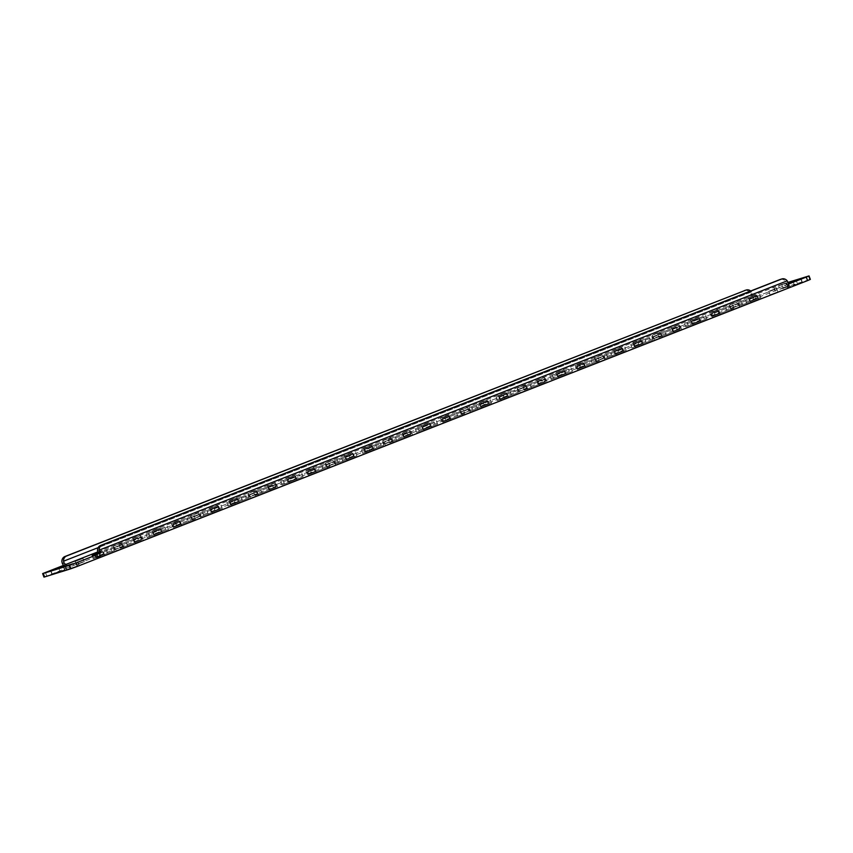 <?xml version="1.0" encoding="UTF-8"?>
<svg xmlns="http://www.w3.org/2000/svg" width="853" height="853" viewBox="0 0 853 853"><rect width="100%" height="100%" fill="white"/><g stroke="black" fill="none" stroke-linecap="round" stroke-linejoin="round"><path stroke-width="0.64" stroke-dasharray="4.26 3.2" d="M140.948 540.258L120.39 548.223L140.948 540.258M137.674 537.731L119.079 544.736L137.674 537.731L138.975 541.218M114.025 550.793L93.457 558.758L114.025 550.793M97.711 553.362L113.278 547.178L97.722 553M96.08 556.988L103.469 554.162L96.08 556.988M97.69 552.488L102.168 550.686L97.668 552.232M116.573 550.622L123.962 547.807L116.573 550.622M122.192 544.427L114.814 547.253L122.192 544.427M97.338 558.15L104.727 555.335L97.338 558.15M97.509 554.173L103.426 551.848L97.605 553.906M76.855 564.515L84.234 561.69L76.855 564.515M135.808 543.094L143.197 540.28L135.808 543.094M141.427 536.9L134.049 539.725L141.427 536.9M155.043 535.567L162.433 532.752L155.043 535.567M160.663 529.372L153.284 532.197L160.663 529.372M174.279 528.039L181.657 525.224L174.279 528.039M179.898 521.844L172.519 524.67L179.898 521.844M193.514 520.511L200.892 517.696L193.514 520.511M199.133 514.316L191.744 517.142L199.133 514.316M212.749 512.984L220.127 510.169L212.749 512.984M218.368 506.789L210.979 509.614L218.368 506.789M231.984 505.456L239.362 502.641L231.984 505.456M237.603 499.261L230.214 502.086L237.603 499.261M251.208 497.928L258.598 495.113L251.208 497.928M256.838 491.733L249.449 494.559L256.838 491.733M270.444 490.4L277.833 487.585L270.444 490.4M276.063 484.205L268.684 487.031L276.063 484.205M289.679 482.873L297.068 480.058L289.679 482.873M295.298 476.678L287.919 479.503L295.298 476.678M308.914 475.345L316.303 472.53L308.914 475.345M314.533 469.15L307.155 471.976L314.533 469.15M328.149 467.817L335.538 465.002L328.149 467.817M333.768 461.622L326.39 464.448L333.768 461.622M347.384 460.289L354.763 457.475L347.384 460.289M353.003 454.095L345.614 456.92L353.003 454.095M366.619 452.762L373.998 449.947L366.619 452.762M372.239 446.567L364.849 449.392L372.239 446.567M385.855 445.234L393.233 442.419L385.855 445.234M391.474 439.039L384.085 441.865L391.474 439.039M405.079 437.706L412.468 434.891L405.079 437.706M410.709 431.511L403.32 434.337L410.709 431.511M424.314 430.179L431.703 427.353L424.314 430.179M429.944 423.984L422.555 426.809L429.944 423.984M443.549 422.651L450.938 419.825L443.549 422.651M449.168 416.456L441.79 419.281L449.168 416.456M462.784 415.123L470.174 412.298L462.784 415.123M468.404 408.928L461.025 411.754L468.404 408.928M482.02 407.595L489.409 404.77L482.02 407.595M487.639 401.4L480.26 404.226L487.639 401.4M501.255 400.068L508.633 397.242L501.255 400.068M506.874 393.873L499.495 396.698L506.874 393.873M520.49 392.54L527.868 389.714L520.49 392.54M526.109 386.345L518.72 389.171L526.109 386.345M539.725 385.012L547.104 382.187L539.725 385.012M545.344 378.817L537.955 381.643L545.344 378.817M558.96 377.484L566.339 374.659L558.96 377.484M564.579 371.29L557.19 374.115L564.579 371.29M578.185 369.957L585.574 367.131L578.185 369.957M583.815 363.762L576.425 366.587L583.815 363.762M597.42 362.429L604.809 359.603L597.42 362.429M603.039 356.234L595.661 359.06L603.039 356.234M616.655 354.901L624.044 352.076L616.655 354.901M622.274 348.706L614.896 351.532L622.274 348.706M635.89 347.374L643.279 344.548L635.89 347.374M641.509 341.179L634.131 344.004L641.509 341.179M655.125 339.846L662.514 337.02L655.125 339.846M660.744 333.651L653.366 336.477L660.744 333.651M674.36 332.318L681.739 329.493L674.36 332.318M679.98 326.123L672.59 328.949L679.98 326.123M693.596 324.79L700.974 321.965L693.596 324.79M699.215 318.596L691.826 321.421L699.215 318.596M712.831 317.263L720.209 314.437L712.831 317.263M718.45 311.068L711.061 313.893L718.45 311.068M732.055 309.735L739.444 306.909L732.055 309.735M737.685 303.54L730.296 306.366L737.685 303.54M751.29 302.207L758.68 299.382L751.29 302.207M756.92 296.012L749.531 298.838L756.92 296.012M770.526 294.68L777.915 291.854L770.526 294.68M776.145 288.485L768.766 291.31L776.145 288.485M115.315 549.46L122.704 546.634L115.315 549.46M120.945 543.265L113.556 546.091L120.945 543.265M134.55 541.932L141.939 539.107L134.55 541.932M140.169 535.737L132.791 538.563L140.169 535.737M153.785 534.404L161.174 531.579L153.785 534.404M159.404 528.21L152.026 531.035L159.404 528.21M173.02 526.877L180.409 524.051L173.02 526.877M178.64 520.682L171.261 523.507L178.64 520.682M192.256 519.349L199.634 516.523L192.256 519.349M197.875 513.154L190.486 515.98L197.875 513.154M211.491 511.821L218.869 508.996L211.491 511.821M217.11 505.626L209.721 508.452L217.11 505.626M230.726 504.294L238.104 501.468L230.726 504.294M236.345 498.099L228.956 500.924L236.345 498.099M249.961 496.766L257.339 493.94L249.961 496.766M255.58 490.571L248.191 493.397L255.58 490.571M269.185 489.238L276.575 486.413L269.185 489.238M274.815 483.043L267.426 485.869L274.815 483.043M288.421 481.71L295.81 478.885L288.421 481.71M294.04 475.516L286.661 478.341L294.04 475.516M307.656 474.183L315.045 471.357L307.656 474.183M313.275 467.988L305.896 470.813L313.275 467.988M326.891 466.655L334.28 463.829L326.891 466.655M332.51 460.46L325.132 463.286L332.51 460.46M346.126 459.127L353.505 456.302L346.126 459.127M351.745 452.932L344.367 455.758L351.745 452.932M365.361 451.6L372.74 448.774L365.361 451.6M370.98 445.405L363.591 448.23L370.98 445.405M384.596 444.072L391.975 441.246L384.596 444.072M390.216 437.877L382.826 440.702L390.216 437.877M403.832 436.544L411.21 433.719L403.832 436.544M409.451 430.349L402.062 433.175L409.451 430.349M423.056 429.016L430.445 426.191L423.056 429.016M428.686 422.821L421.297 425.647L428.686 422.821M442.291 421.489L449.68 418.663L442.291 421.489M447.921 415.294L440.532 418.109L447.921 415.294M461.526 413.961L468.915 411.135L461.526 413.961M467.145 407.766L459.767 410.581L467.145 407.766M480.761 406.433L488.151 403.608L480.761 406.433M486.381 400.238L479.002 403.053L486.381 400.238M499.997 398.905L507.386 396.08L499.997 398.905M505.616 392.711L498.237 395.525L505.616 392.711M519.232 391.378L526.61 388.552L519.232 391.378M524.851 385.183L517.462 387.998L524.851 385.183M538.467 383.85L545.845 381.024L538.467 383.85M544.086 377.655L536.697 380.47L544.086 377.655M557.702 376.322L565.081 373.497L557.702 376.322M563.321 370.127L555.932 372.942L563.321 370.127M576.937 368.795L584.316 365.969L576.937 368.795M582.556 362.6L575.167 365.415L582.556 362.6M596.162 361.267L603.551 358.441L596.162 361.267M601.791 355.072L594.402 357.887L601.791 355.072M615.397 353.739L622.786 350.914L615.397 353.739M621.016 347.544L613.638 350.359L621.016 347.544M634.632 346.211L642.021 343.386L634.632 346.211M640.251 340.016L632.873 342.831L640.251 340.016M653.867 338.684L661.256 335.858L653.867 338.684M659.486 332.489L652.108 335.304L659.486 332.489M673.102 331.156L680.481 328.33L673.102 331.156M678.721 324.961L671.343 327.776L678.721 324.961M692.337 323.628L699.716 320.803L692.337 323.628M697.957 317.433L690.567 320.248L697.957 317.433M711.573 316.1L718.951 313.275L711.573 316.1M717.192 309.906L709.803 312.72L717.192 309.906M730.808 308.573L738.186 305.747L730.808 308.573M736.427 302.378L729.038 305.193L736.427 302.378M750.032 301.045L757.421 298.219L750.032 301.045M755.662 294.85L748.273 297.665L755.662 294.85M167.881 529.713L147.313 537.689L167.881 529.713M164.597 527.186L146.012 534.202L164.597 527.186L165.898 530.673M194.804 519.178L174.236 527.143L194.804 519.178M191.53 516.651L172.935 523.657L191.53 516.651L192.831 520.138M221.737 508.644L201.169 516.609L221.737 508.644M218.453 506.106L199.869 513.122L218.453 506.106L219.754 509.593M248.66 498.099L228.092 506.064L248.66 498.099M245.376 495.572L226.791 502.577L245.376 495.572L246.688 499.058M275.594 487.564L255.026 495.529L275.594 487.564M272.31 485.037L253.725 492.042L272.31 485.037L273.61 488.513M302.516 477.019L281.948 484.984L302.516 477.019M299.232 474.492L280.648 481.508L299.232 474.492L300.533 477.979M329.439 466.484L308.882 474.449L329.439 466.484M326.166 463.957L307.57 470.963L326.166 463.957L327.467 467.444M356.373 455.95L335.805 463.915L356.373 455.95M353.089 453.412L334.504 460.428L353.089 453.412L354.39 456.899M383.296 445.405L362.728 453.369L383.296 445.405M380.022 442.878L361.427 449.883L380.022 442.878L381.323 446.364M410.229 434.87L389.661 442.835L410.229 434.87M406.945 432.343L388.36 439.348L406.945 432.343L408.246 435.819M437.152 424.325L416.584 432.29L437.152 424.325M433.868 421.798L415.283 428.803L433.868 421.798L435.179 425.284M464.085 413.79L443.517 421.755L464.085 413.79M460.801 411.263L442.217 418.269L460.801 411.263L462.102 414.75M491.008 403.245L470.44 411.221L491.008 403.245M487.724 400.718L469.139 407.734L487.724 400.718L489.036 404.205M517.931 392.711L497.374 400.675L517.931 392.711M514.658 390.184L496.062 397.189L514.658 390.184L515.958 393.67M544.864 382.176L524.296 390.141L544.864 382.176M541.58 379.638L522.996 386.654L541.58 379.638L542.881 383.125M571.787 371.631L551.219 379.596L571.787 371.631M568.514 369.104L549.918 376.109L568.514 369.104L569.815 372.59M598.721 361.096L578.153 369.061L598.721 361.096M595.437 358.569L576.852 365.574L595.437 358.569L596.737 362.045M625.644 350.551L605.076 358.516L625.644 350.551M622.359 348.024L603.775 355.04L622.359 348.024L623.671 351.511M652.577 340.016L632.009 347.981L652.577 340.016M649.293 337.489L630.708 344.495L649.293 337.489L650.594 340.976M679.5 329.482L658.932 337.447L679.5 329.482M676.216 326.944L657.631 333.96L676.216 326.944L677.527 330.431M706.423 318.937L685.865 326.902L706.423 318.937M703.149 316.41L684.554 323.415L703.149 316.41L704.45 319.896M733.356 308.402L712.788 316.367L733.356 308.402M730.072 305.875L711.487 312.88L730.072 305.875L731.373 309.351M760.279 297.857L739.722 305.822L760.279 297.857M757.006 295.33L738.41 302.335L757.006 295.33L758.306 298.817M788.172 283.164L789.462 286.661L802.385 282.322L789.462 286.661M778.576 285.808L786.733 283.292L778.576 285.808L779.877 289.295L788.044 286.779L779.877 289.295M788.321 284.134L785.506 285.233L787.02 288.634M782.617 284.081L775.537 286.651L776.838 290.137L783.918 287.568L782.617 284.081L788.001 282.407M776.838 290.137L756.067 298.262L754.766 294.786L775.537 286.651M56.682 572.342L64.849 569.825L51.916 574.165L56.682 572.342L55.498 569.175M74.424 567.192L66.267 569.708L79.19 565.368L74.424 567.192L73.123 563.705M43.951 577.086L756.067 298.262A7.442 3.423 68.6 0 1 750.939 294.029L752.698 293.475L751.557 291.907A5.587 4.958 72.7 0 0 750.683 291.012M783.918 287.568L810.35 279.4M63.485 565.336A7.442 3.423 -111.4 0 0 67.494 567.767L66.193 564.281M744.872 290.446A5.587 4.958 -107.3 0 1 749.926 292.419L750.939 294.029M97.637 551.966L754.766 294.786A3.721 1.717 68.6 0 1 752.698 293.475M780.527 279.379A5.587 4.958 -107.3 0 1 785.581 281.341L786.274 283.057A3.721 1.717 68.6 0 1 785.56 285.222A3.721 1.717 68.6 0 1 785.506 285.233L97.039 554.695M110.741 548.266L112.042 551.752M740.958 301.248L742.259 304.734M752.495 296.727L753.796 300.213M745.458 299.851L746.77 303.337M714.025 311.782L715.326 315.269M725.562 307.272L726.873 310.759M718.535 310.385L719.836 313.872M687.102 322.327L688.403 325.814M698.639 317.806L699.94 321.293M691.602 320.931L692.913 324.407M660.169 332.862L661.47 336.349M671.716 328.352L673.017 331.838M664.679 331.465L665.98 334.952M633.246 343.407L634.547 346.894M644.783 338.886L646.084 342.373M637.756 342L639.057 345.486M606.312 353.942L607.624 357.428M617.86 349.421L619.161 352.907M610.823 352.545L612.123 356.032M579.39 364.487L580.69 367.963M590.926 359.966L592.227 363.453M583.9 363.079L585.201 366.566M552.467 375.021L553.768 378.508M564.004 370.501L565.304 373.987M556.966 373.625L558.278 377.101M525.533 385.556L526.834 389.043M537.07 381.046L538.382 384.532M530.044 384.159L531.344 387.646M498.61 396.101L499.911 399.588M510.147 391.58L511.448 395.067M503.11 394.694L504.422 398.18M471.677 406.636L472.978 410.122M483.224 402.126L484.525 405.601M476.187 405.239L477.488 408.726M444.754 417.181L446.055 420.657M456.291 412.66L457.592 416.147M449.264 415.774L450.565 419.26M417.821 427.716L419.132 431.202M429.368 423.195L430.669 426.681M422.331 426.319L423.632 429.805M390.898 438.25L392.199 441.737M402.435 433.74L403.736 437.226M395.408 436.853L396.709 440.34M363.964 448.795L365.276 452.282M375.512 444.274L376.813 447.761M368.475 447.399L369.775 450.874M337.042 459.33L338.342 462.816M348.578 454.82L349.89 458.306M341.552 457.933L342.853 461.42M310.119 469.875L311.42 473.362M321.656 465.354L322.956 468.841M314.618 468.468L315.93 471.954M283.185 480.41L284.486 483.896M294.722 475.899L296.034 479.375M287.696 479.013L288.996 482.499M256.263 490.955L257.563 494.431M267.799 486.434L269.1 489.921M260.773 489.547L262.074 493.034M229.329 501.489L230.641 504.976M240.877 496.968L242.177 500.455M233.839 500.093L235.14 503.579M202.406 512.024L203.707 515.511M213.943 507.514L215.244 511M206.916 510.627L208.217 514.114M175.473 522.569L176.784 526.056M187.02 518.048L188.321 521.535M179.983 521.162L181.284 524.648M148.55 533.104L149.851 536.59M160.087 528.593L161.398 532.069M153.06 531.707L154.361 535.194M808.431 276.063L809.732 279.549M749.926 292.419L61.874 561.711M751.557 291.907L98.17 547.637M97.53 550.633L785.581 281.341M786.274 283.057L788.023 282.503M46.723 575.892L45.422 572.406M77.612 562.031L78.892 565.443M69.839 564.729L71.023 567.885M65.254 566.147L66.566 569.633M774.108 287.557L775.409 291.044M781.977 285.115L783.278 288.602M786.434 283.367L787.745 286.853M796.318 280.658L797.619 284.145M800.807 278.984L802.087 282.396M793.034 281.682L794.218 284.838M788.449 283.1L789.75 286.587M50.913 570.604L52.214 574.09M58.782 568.162L60.083 571.649M63.271 566.477L64.551 569.9M94.79 554.439L95.994 557.67M99.204 552.787L100.505 556.273M106.23 549.663L107.542 553.149M121.627 543.649L122.928 547.125M126.127 542.241L127.438 545.728M133.164 539.128L134.465 542.615M140.212 536.633L141.513 540.12M113.278 547.178L114.59 550.665M94.32 553.618L95.621 557.105M114.814 547.253L116.115 550.739M95.579 554.781L96.879 558.267M75.085 561.146L76.386 564.633M134.049 539.725L135.35 543.212M153.284 532.197L154.585 535.684M172.519 524.67L173.82 528.156M191.744 517.142L193.055 520.629M210.979 509.614L212.28 513.101M230.214 502.086L231.515 505.573M249.449 494.559L250.75 498.045M268.684 487.031L269.985 490.518M287.919 479.503L289.22 482.99M307.155 471.976L308.455 475.462M326.39 464.448L327.691 467.934M345.614 456.92L346.926 460.407M364.849 449.392L366.161 452.879M384.085 441.865L385.385 445.351M403.32 434.337L404.621 437.824M422.555 426.809L423.856 430.296M441.79 419.281L443.091 422.768M461.025 411.754L462.326 415.24M480.26 404.226L481.561 407.713M499.495 396.698L500.796 400.185M518.72 389.171L520.031 392.657M537.955 381.643L539.256 385.129M557.19 374.115L558.491 377.591M576.425 366.587L577.726 370.063M595.661 359.06L596.961 362.536M614.896 351.532L616.197 355.008M634.131 344.004L635.432 347.48M653.366 336.477L654.667 339.952M672.59 328.949L673.902 332.425M691.826 321.421L693.137 324.897M711.061 313.893L712.362 317.369M730.296 306.366L731.597 309.842M749.531 298.838L750.832 302.314M768.766 291.31L770.067 294.786M113.556 546.091L114.856 549.577M132.791 538.563L134.092 542.05M152.026 531.035L153.327 534.522M171.261 523.507L172.562 526.994M190.486 515.98L191.797 519.466M209.721 508.452L211.032 511.928M228.956 500.924L230.257 504.4M248.191 493.397L249.492 496.872M267.426 485.869L268.727 489.345M286.661 478.341L287.962 481.817M305.896 470.813L307.197 474.289M325.132 463.286L326.432 466.762M344.367 455.758L345.668 459.234M363.591 448.23L364.903 451.706M382.826 440.702L384.138 444.178M402.062 433.175L403.362 436.651M421.297 425.647L422.598 429.123M440.532 418.109L441.833 421.595M459.767 410.581L461.068 414.068M479.002 403.053L480.303 406.54M498.237 395.525L499.538 399.012M517.462 387.998L518.773 391.484M536.697 380.47L538.008 383.957M555.932 372.942L557.233 376.429M575.167 365.415L576.468 368.901M594.402 357.887L595.703 361.373M613.638 350.359L614.938 353.846M632.873 342.831L634.174 346.318M652.108 335.304L653.409 338.79M671.343 327.776L672.644 331.263M690.567 320.248L691.879 323.735M709.803 312.72L711.114 316.207M729.038 305.193L730.339 308.679M748.273 297.665L749.574 301.152M167.135 526.098L168.446 529.585M194.068 515.553L195.369 519.04M220.991 505.019L222.292 508.505M247.924 494.484L249.225 497.96M274.847 483.939L276.148 487.426M301.781 473.404L303.082 476.891M328.704 462.859L330.004 466.346M355.626 452.325L356.938 455.811M382.56 441.779L383.861 445.266M409.483 431.245L410.783 434.731M436.416 420.71L437.717 424.197M463.339 410.165L464.64 413.652M490.272 399.63L491.573 403.117M517.195 389.085L518.496 392.572M544.118 378.551L545.43 382.037M571.052 368.016L572.352 371.492M597.974 357.471L599.275 360.958M624.908 346.936L626.209 350.423M651.831 336.391L653.131 339.878M678.764 325.857L680.065 329.343M705.687 315.311L706.988 318.798M732.61 304.777L733.921 308.264M759.543 294.242L760.844 297.729M738.41 302.335L739.722 305.822M711.487 312.88L712.788 316.367M684.554 323.415L685.865 326.902M657.631 333.96L658.932 337.447M630.708 344.495L632.009 347.981M603.775 355.04L605.076 358.516M576.852 365.574L578.153 369.061M549.918 376.109L551.219 379.596M522.996 386.654L524.296 390.141M496.062 397.189L497.374 400.675M469.139 407.734L470.44 411.221M442.217 418.269L443.517 421.755M415.283 428.803L416.584 432.29M388.36 439.348L389.661 442.835M361.427 449.883L362.728 453.369M334.504 460.428L335.805 463.915M307.57 470.963L308.882 474.449M280.648 481.508L281.948 484.984M253.725 492.042L255.026 495.529M226.791 502.577L228.092 506.064M199.869 513.122L201.169 516.609M172.935 523.657L174.236 527.143M146.012 534.202L147.313 537.689M756.121 294.733L757.421 298.219M736.885 302.261L738.186 305.747M717.65 309.788L718.951 313.275M698.415 317.316L699.716 320.803M679.18 324.844L680.481 328.33M659.945 332.371L661.256 335.858M640.72 339.899L642.021 343.386M621.485 347.427L622.786 350.914M602.25 354.955L603.551 358.441M583.015 362.482L584.316 365.969M563.78 370.01L565.081 373.497M544.545 377.538L545.845 381.024M525.309 385.066L526.61 388.552M506.074 392.593L507.386 396.08M486.839 400.121L488.151 403.608M467.615 407.649L468.915 411.135M448.379 415.176L449.68 418.663M429.144 422.704L430.445 426.191M409.909 430.232L411.21 433.719M390.674 437.76L391.975 441.246M371.439 445.287L372.74 448.774M352.204 452.815L353.505 456.302M332.969 460.343L334.28 463.829M313.744 467.87L315.045 471.357M294.509 475.409L295.81 478.885M275.274 482.937L276.575 486.413M256.039 490.464L257.339 493.94M236.803 497.992L238.104 501.468M217.568 505.52L218.869 508.996M198.333 513.048L199.634 516.523M179.098 520.575L180.409 524.051M159.863 528.103L161.174 531.579M140.638 535.631L141.939 539.107M121.403 543.158L122.704 546.634M776.614 288.367L777.915 291.854M757.379 295.895L758.68 299.382M738.144 303.423L739.444 306.909M718.908 310.95L720.209 314.437M699.673 318.478L700.974 321.965M680.438 326.006L681.739 329.493M661.203 333.534L662.514 337.02M641.968 341.072L643.279 344.548M622.743 348.6L624.044 352.076M603.508 356.127L604.809 359.603M584.273 363.655L585.574 367.131M565.038 371.183L566.339 374.659M545.803 378.711L547.104 382.187M526.568 386.238L527.868 389.714M507.332 393.766L508.633 397.242M488.097 401.294L489.409 404.77M468.862 408.822L470.174 412.298M449.638 416.349L450.938 419.825M430.402 423.877L431.703 427.353M411.167 431.405L412.468 434.891M391.932 438.932L393.233 442.419M372.697 446.46L373.998 449.947M353.462 453.988L354.763 457.475M334.227 461.516L335.538 465.002M314.992 469.043L316.303 472.53M295.767 476.571L297.068 480.058M276.532 484.099L277.833 487.585M257.297 491.627L258.598 495.113M238.062 499.154L239.362 502.641M218.826 506.682L220.127 510.169M199.591 514.21L200.892 517.696M180.356 521.737L181.657 525.224M161.121 529.265L162.433 532.752M141.886 536.793L143.197 540.28M96.986 554.717L785.56 285.222M77.89 561.892L79.19 565.368M64.956 566.221L66.267 569.708M773.81 287.632L775.11 291.108M786.733 283.292L788.044 286.779M801.084 278.835L802.385 282.322M50.615 570.678L51.916 574.165M63.538 566.339L64.849 569.825M82.933 558.214L84.234 561.69M103.426 551.848L104.727 555.335M122.661 544.321L123.962 547.807M102.168 550.686L103.469 554.162M92.156 555.271L93.457 558.758M119.079 544.736L120.39 548.223"/><path stroke-width="1.28" d="M97.668 552.232L94.32 553.618L97.69 552.488M97.605 553.906L95.579 554.781L97.509 554.173M82.474 558.32L75.085 561.146L82.474 558.32M97.722 553L92.156 555.271L97.711 553.362M55.381 568.855L63.538 566.339L55.498 569.175M788.172 283.175L801.084 278.835L788.172 283.164M73.123 563.705L64.956 566.221L73.123 563.705M69.082 565.432L76.162 562.863L77.463 566.349L70.383 568.919L69.082 565.432L43.268 573.451L44.569 576.937L43.951 577.086L42.65 573.6L43.268 573.451M77.463 566.349L98.234 558.214L96.933 554.738L76.162 562.863M806.277 277.108L809.049 275.914L810.35 279.4L807.578 280.594L806.277 277.108L788.321 284.134M809.049 275.914L788.001 282.407M42.65 573.6L97.637 551.966M70.383 568.919L44.569 576.937M807.578 280.594L787.02 288.634M750.683 291.012A5.587 4.958 72.7 0 0 746.204 290.02A5.587 4.958 72.7 0 0 745.906 290.127L66.566 556.007A5.587 4.958 72.7 0 0 63.517 561.199L64.124 562.98L62.365 563.524A7.442 3.423 -111.4 0 0 63.485 565.336M62.365 563.524L61.874 561.711A5.587 4.958 -107.3 0 1 64.924 556.519L66.566 556.007M64.124 562.98A3.721 1.717 -111.4 0 0 66.193 564.281M745.906 290.127L64.924 556.519M744.264 290.638A5.587 4.958 -107.3 0 1 744.562 290.532A5.587 4.958 -107.3 0 1 744.872 290.446M100.579 545.451L102.221 544.939A5.587 4.958 72.7 0 0 99.172 550.132L99.449 552.008L97.7 552.552L97.53 550.633A5.587 4.958 -107.3 0 1 100.579 545.451L779.919 279.56A5.587 4.958 -107.3 0 1 780.218 279.464A5.587 4.958 -107.3 0 1 780.527 279.379M98.234 558.214A7.442 3.423 -111.4 0 0 98.34 558.182A7.442 3.423 -111.4 0 0 99.449 552.008M102.221 544.939L781.561 279.059A5.587 4.958 72.7 0 1 781.86 278.952A5.587 4.958 72.7 0 1 787.212 280.84L788.023 282.503A7.442 3.423 68.6 0 1 786.914 288.687A7.442 3.423 68.6 0 1 786.807 288.719L98.447 558.139M97.039 554.695L96.933 554.738A3.721 1.717 -111.4 0 0 96.986 554.717A3.721 1.717 -111.4 0 0 97.7 552.552M98.17 547.637L63.517 561.199M787.212 280.84L99.172 550.132M781.561 279.059L779.919 279.56M98.34 558.182L786.914 288.687M746.204 290.02L744.562 290.532M781.86 278.952L780.218 279.464"/></g></svg>
